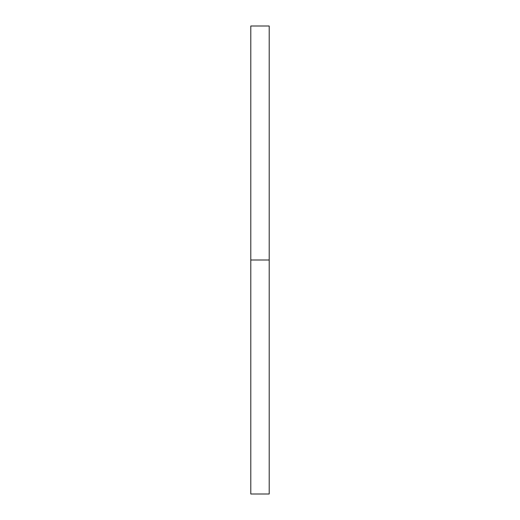 <?xml version="1.0" encoding="UTF-8"?>
<svg xmlns="http://www.w3.org/2000/svg" width="520" height="520" viewBox="0 0 520 520"><rect width="100%" height="100%" fill="white"/><g stroke="black" fill="none" stroke-linecap="round" stroke-linejoin="round"><path stroke-width="0.39" stroke-dasharray="2.6 1.95" d="M250.79 260L269.211 260L269.211 494L269.211 260L250.79 260L250.79 26L250.79 260M269.211 26L269.211 260L269.211 26"/><path stroke-width="0.78" d="M250.79 494L250.79 26L250.79 494L269.211 494L269.211 260L250.79 260L269.211 260L269.211 26L269.211 494M250.79 26L269.211 26"/></g></svg>
